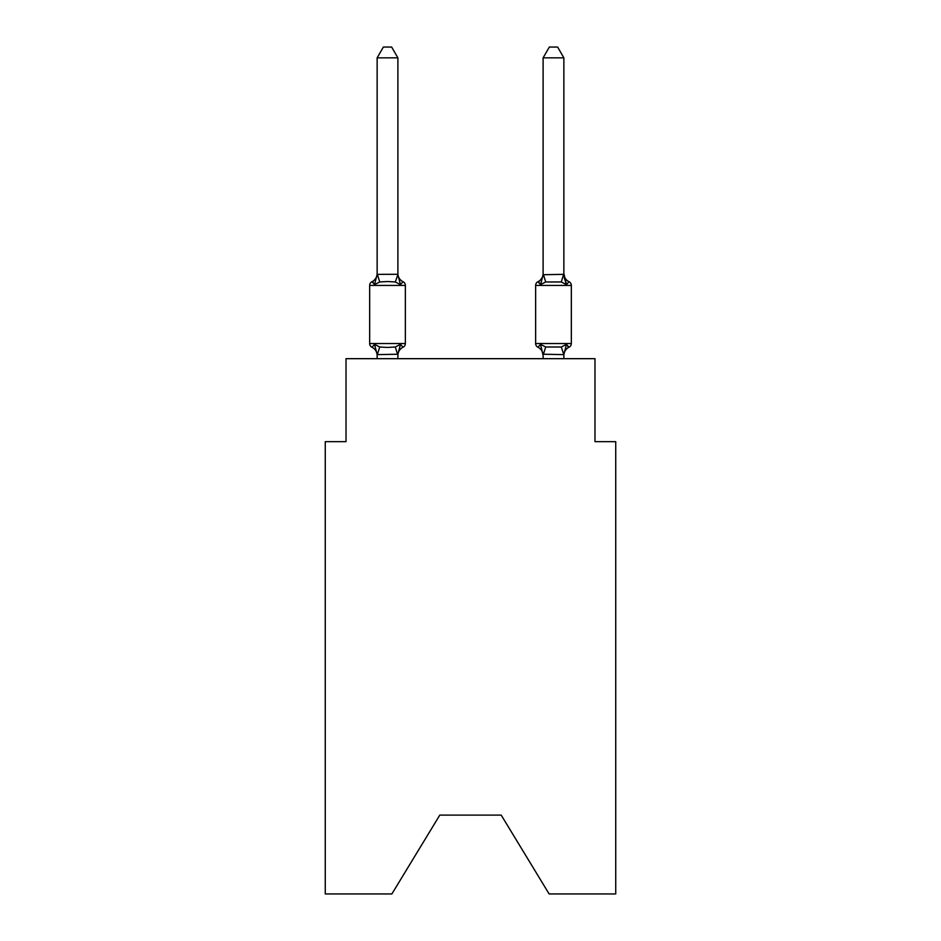 <?xml version="1.0" encoding="UTF-8"?>
<svg xmlns="http://www.w3.org/2000/svg" width="941" height="941" viewBox="0 0 941 941"><rect width="100%" height="100%" fill="white"/><g stroke="black" fill="none" stroke-linecap="round" stroke-linejoin="round"><path stroke-width="1.41" d="M501.2 815.106L549.132 893.95L615.732 893.95L615.732 441.658L594.983 441.658L594.983 358.674L346.017 358.674L346.017 441.658L325.268 441.658L325.268 893.95L391.868 893.95L439.8 815.106L501.2 815.106L439.8 815.106M563.859 57.836L557.637 47.05L549.344 47.05L543.11 57.836L563.859 57.836L563.859 273.49A9.128 9.128 0 0 0 568.999 281.7A4.152 4.152 0 0 1 571.328 285.441A4.152 4.152 0 0 0 568.999 281.7L566.458 284.629L564.294 277.842L566.458 284.629L568.999 281.7L566.458 284.629L564.294 277.842L566.458 284.629L568.999 281.7L566.458 284.629L564.294 277.842L566.458 284.629L564.294 277.842L566.458 284.629L564.294 277.842L566.458 284.629L564.294 277.842L566.458 284.629L564.294 277.842L566.458 284.629L564.294 277.842L566.458 284.629L568.999 281.7L566.458 284.629L568.999 281.7L566.458 284.629L568.999 281.7L566.458 284.629L568.999 281.7L566.458 284.629L568.999 281.7L566.458 284.629L568.999 281.7L566.458 284.629L568.999 281.7L566.458 284.629L568.999 281.7L566.458 284.629L568.999 281.7L566.458 284.629L568.999 281.7L566.458 284.629L568.999 281.7L566.458 284.629L561.271 281.959L545.709 281.959L540.522 284.629L541.487 281.335L540.522 284.629L541.487 281.335L540.522 284.629L541.487 281.335L540.522 284.629L541.487 281.335L540.522 284.629L541.487 281.335L540.522 284.629L541.487 281.335L540.522 284.629L541.487 281.335L540.522 284.629L541.487 281.335L540.522 284.629L537.981 281.7A4.152 4.152 0 0 0 535.641 285.441L535.641 343.524A4.152 4.152 0 0 0 537.981 347.264L540.522 344.335L537.981 347.264L540.522 344.335L545.709 347.006L561.271 347.006L566.458 344.335L568.999 347.264A4.152 4.152 0 0 0 571.328 343.524A4.152 4.152 0 0 1 568.999 347.264A4.152 4.152 0 0 0 571.328 343.524A4.152 4.152 0 0 1 568.999 347.264L567.811 346.688L568.999 347.264A4.152 4.152 0 0 0 571.328 343.524A4.152 4.152 0 0 1 568.999 347.264A4.152 4.152 0 0 0 571.328 343.524A4.152 4.152 0 0 1 568.999 347.264L567.811 346.688L568.999 347.264A4.152 4.152 0 0 0 571.328 343.524A4.152 4.152 0 0 1 568.999 347.264A4.152 4.152 0 0 0 571.328 343.524A4.152 4.152 0 0 1 568.999 347.264L567.811 346.688L568.999 347.264A4.152 4.152 0 0 0 571.328 343.524A4.152 4.152 0 0 1 568.999 347.264A4.152 4.152 0 0 0 571.328 343.524A4.152 4.152 0 0 1 568.999 347.264L567.811 346.688L568.999 347.264A4.152 4.152 0 0 0 571.328 343.524A4.152 4.152 0 0 1 568.999 347.264A4.152 4.152 0 0 0 571.328 343.524A4.152 4.152 0 0 1 568.999 347.264L567.811 346.688L568.999 347.264A4.152 4.152 0 0 0 571.328 343.524A4.152 4.152 0 0 1 568.999 347.264A4.152 4.152 0 0 0 571.328 343.524A4.152 4.152 0 0 1 568.999 347.264L567.811 346.688L568.999 347.264A4.152 4.152 0 0 0 571.328 343.524A4.152 4.152 0 0 1 568.999 347.264A4.152 4.152 0 0 0 571.328 343.524A4.152 4.152 0 0 1 568.999 347.264L567.811 346.688M543.11 274.725L540.522 284.629L537.981 281.7A9.128 9.128 0 0 0 543.11 273.49L543.11 274.725L543.11 273.49L543.11 274.725L563.859 274.349M563.859 358.674L563.859 354.616L543.11 354.239L543.11 355.463L540.522 344.335L537.981 347.264A9.128 9.128 0 0 1 543.11 355.463A9.128 9.128 0 0 0 537.981 347.264A9.128 9.128 0 0 1 543.11 355.463A9.128 9.128 0 0 0 537.981 347.264A9.128 9.128 0 0 1 543.11 355.463A9.128 9.128 0 0 0 537.981 347.264L540.522 344.335L537.981 347.264A9.128 9.128 0 0 1 543.11 355.463A9.128 9.128 0 0 0 537.981 347.264L540.522 344.335L537.981 347.264A9.128 9.128 0 0 1 543.11 355.463A9.128 9.128 0 0 0 537.981 347.264L540.522 344.335L537.981 347.264A9.128 9.128 0 0 1 543.11 355.463A9.128 9.128 0 0 0 537.981 347.264L540.522 344.335L537.981 347.264A9.128 9.128 0 0 1 543.11 355.463A9.128 9.128 0 0 0 537.981 347.264L540.522 344.335L537.981 347.264A9.128 9.128 0 0 1 543.11 355.463A9.128 9.128 0 0 0 537.981 347.264L540.522 344.335L537.981 347.264A4.152 4.152 0 0 1 535.641 343.524A4.152 4.152 0 0 0 537.981 347.264A4.152 4.152 0 0 1 535.641 343.524A4.152 4.152 0 0 0 537.981 347.264A4.152 4.152 0 0 1 535.641 343.524A4.152 4.152 0 0 0 537.981 347.264A4.152 4.152 0 0 1 535.641 343.524A4.152 4.152 0 0 0 537.981 347.264A4.152 4.152 0 0 1 535.641 343.524A4.152 4.152 0 0 0 537.981 347.264A4.152 4.152 0 0 1 535.641 343.524A4.152 4.152 0 0 0 537.981 347.264L540.522 344.335L537.981 347.264A4.152 4.152 0 0 1 535.641 343.524A4.152 4.152 0 0 0 537.981 347.264L540.522 344.335M540.522 284.629L537.981 281.7L540.522 284.629L537.981 281.7L540.522 284.629L537.981 281.7L540.522 284.629L537.981 281.7L540.522 284.629L537.981 281.7L540.522 284.629L537.981 281.7L540.522 284.629L537.981 281.7L539.158 282.276M563.859 355.463L563.859 355.463A9.128 9.128 0 0 1 568.999 347.264A4.152 4.152 0 0 0 571.328 343.524A4.152 4.152 0 0 1 568.999 347.264L566.458 344.335L568.999 347.264A4.152 4.152 0 0 0 571.328 343.524L571.328 285.441L535.641 285.441A4.152 4.152 0 0 1 537.981 281.7M397.89 354.239L400.478 344.335L403.019 347.264A9.128 9.128 0 0 0 397.89 355.463L397.89 354.239L377.141 354.616L374.542 344.335L372.001 347.264A4.152 4.152 0 0 1 369.672 343.524A4.152 4.152 0 0 0 372.001 347.264A4.152 4.152 0 0 1 369.672 343.524A4.152 4.152 0 0 0 372.001 347.264A4.152 4.152 0 0 1 369.672 343.524A4.152 4.152 0 0 0 372.001 347.264A4.152 4.152 0 0 1 369.672 343.524A4.152 4.152 0 0 0 372.001 347.264A4.152 4.152 0 0 1 369.672 343.524A4.152 4.152 0 0 0 372.001 347.264A4.152 4.152 0 0 1 369.672 343.524A4.152 4.152 0 0 0 372.001 347.264A4.152 4.152 0 0 1 369.672 343.524A4.152 4.152 0 0 0 372.001 347.264A4.152 4.152 0 0 1 369.672 343.524A4.152 4.152 0 0 0 372.001 347.264A4.152 4.152 0 0 1 369.672 343.524A4.152 4.152 0 0 0 372.001 347.264A4.152 4.152 0 0 1 369.672 343.524A4.152 4.152 0 0 0 372.001 347.264A4.152 4.152 0 0 1 369.672 343.524A4.152 4.152 0 0 0 372.001 347.264A4.152 4.152 0 0 1 369.672 343.524A4.152 4.152 0 0 0 372.001 347.264A4.152 4.152 0 0 1 369.672 343.524A4.152 4.152 0 0 0 372.001 347.264A4.152 4.152 0 0 1 369.672 343.524A4.152 4.152 0 0 0 372.001 347.264A4.152 4.152 0 0 1 369.672 343.524A4.152 4.152 0 0 0 372.001 347.264L374.542 344.335L372.001 347.264A4.152 4.152 0 0 1 369.672 343.524A4.152 4.152 0 0 0 372.001 347.264L374.542 344.335L372.001 347.264L374.542 344.335L372.001 347.264L374.542 344.335L372.001 347.264L374.542 344.335L372.001 347.264L374.542 344.335L372.001 347.264L374.542 344.335L372.001 347.264L374.542 344.335L372.001 347.264L374.542 344.335L379.729 347.006L387.516 347.429L395.291 347.006L400.478 344.335L403.019 347.264A4.152 4.152 0 0 0 405.359 343.524L405.359 285.441A4.152 4.152 0 0 0 403.019 281.7A4.152 4.152 0 0 1 405.359 285.441A4.152 4.152 0 0 0 403.019 281.7A4.152 4.152 0 0 1 405.359 285.441A4.152 4.152 0 0 0 403.019 281.7A4.152 4.152 0 0 1 405.359 285.441A4.152 4.152 0 0 0 403.019 281.7A4.152 4.152 0 0 1 405.359 285.441A4.152 4.152 0 0 0 403.019 281.7A4.152 4.152 0 0 1 405.359 285.441A4.152 4.152 0 0 0 403.019 281.7A4.152 4.152 0 0 1 405.359 285.441A4.152 4.152 0 0 0 403.019 281.7A4.152 4.152 0 0 1 405.359 285.441A4.152 4.152 0 0 0 403.019 281.7A4.152 4.152 0 0 1 405.359 285.441A4.152 4.152 0 0 0 403.019 281.7A4.152 4.152 0 0 1 405.359 285.441A4.152 4.152 0 0 0 403.019 281.7A4.152 4.152 0 0 1 405.359 285.441A4.152 4.152 0 0 0 403.019 281.7A4.152 4.152 0 0 1 405.359 285.441A4.152 4.152 0 0 0 403.019 281.7A4.152 4.152 0 0 1 405.359 285.441A4.152 4.152 0 0 0 403.019 281.7A4.152 4.152 0 0 1 405.359 285.441A4.152 4.152 0 0 0 403.019 281.7A4.152 4.152 0 0 1 405.359 285.441A4.152 4.152 0 0 0 403.019 281.7A4.152 4.152 0 0 1 405.359 285.441A4.152 4.152 0 0 0 403.019 281.7L400.478 284.629L403.019 281.7A4.152 4.152 0 0 1 405.359 285.441L369.672 285.441A4.152 4.152 0 0 1 372.001 281.7L373.189 282.276M397.89 57.836L377.141 57.836L383.363 47.05L391.656 47.05L397.89 57.836L397.89 274.725L400.478 284.629L403.019 281.7L400.478 284.629L395.291 281.959L387.516 281.535L379.729 281.959L374.542 284.629L372.001 281.7A9.128 9.128 0 0 0 377.141 273.49L377.141 274.725L377.141 273.49M397.89 274.725L395.291 281.959M377.141 355.463L377.141 355.463A9.128 9.128 0 0 0 372.001 347.264M374.542 284.629L372.001 281.7L374.542 284.629L372.001 281.7L374.542 284.629L372.001 281.7L374.542 284.629L372.001 281.7L374.542 284.629L372.001 281.7L374.542 284.629L372.001 281.7L374.542 284.629L372.001 281.7L374.542 284.629L377.141 274.349L397.714 274.29M400.478 284.629L403.019 281.7L400.478 284.629M543.11 358.674L543.11 354.239M566.458 344.335L563.859 354.616L561.271 347.006M369.672 285.441L369.672 343.524L405.359 343.524M377.141 57.836L377.141 274.349M397.89 358.674L397.89 354.616M377.141 358.674L377.141 354.616M397.89 273.49A9.128 9.128 0 0 0 403.019 281.7M543.11 57.836L543.11 274.349M563.859 273.49L566.458 284.629M379.729 347.006L377.306 354.663M395.291 347.006L397.714 354.663M377.306 274.29L379.729 281.959M535.641 343.524L571.328 343.524M543.286 354.663L545.709 347.006M561.271 281.959L563.694 274.29M545.709 281.959L543.286 274.29"/></g></svg>
